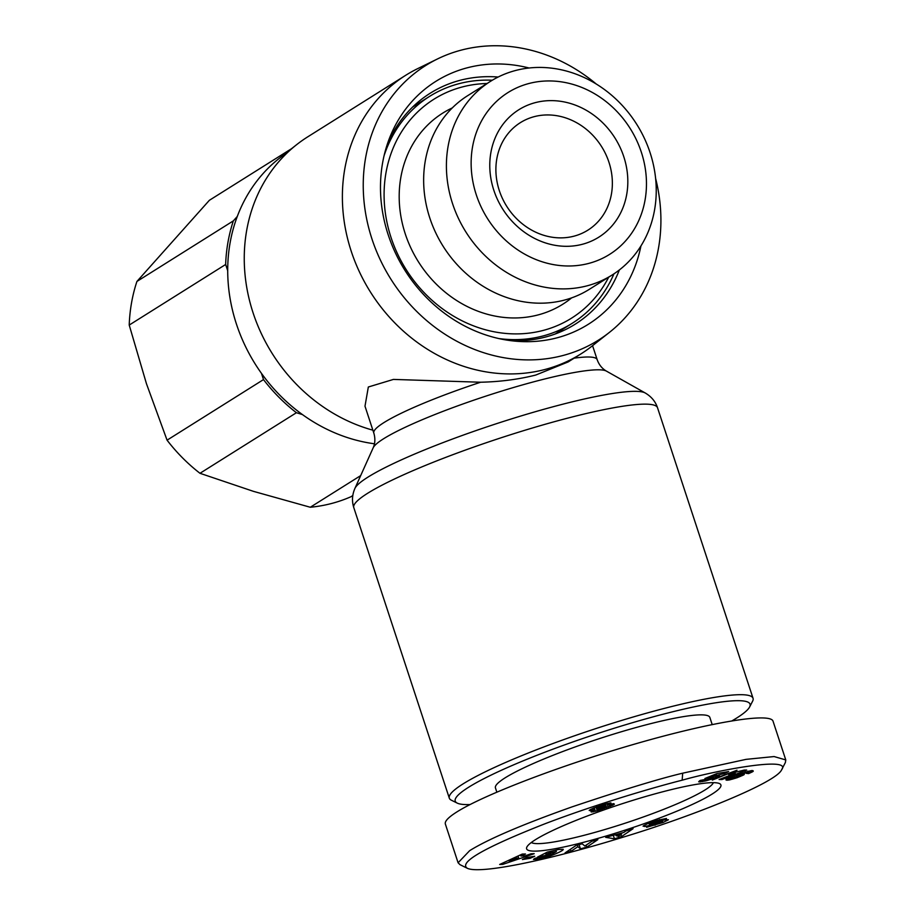 <?xml version="1.0" encoding="UTF-8"?>
<svg xmlns="http://www.w3.org/2000/svg" width="915" height="915" viewBox="0 0 915 915"><rect width="100%" height="100%" fill="white"/><g stroke="black" fill="none" stroke-linecap="round" stroke-linejoin="round"><path stroke-width="1.37" d="M749.614 706.986L752.61 701.176A159.862 20.313 161.8 0 0 753.045 698.294A159.862 20.313 161.8 0 0 664.736 708.29A159.862 20.313 161.8 0 0 449.311 798.155A159.862 20.313 161.8 0 0 451.381 800.213L457.237 803.107A155.161 19.707 -18.2 0 1 512.789 765.215A155.161 19.707 -18.2 0 1 664.313 713.894A155.161 19.707 -18.2 0 1 749.614 706.986A155.161 19.707 -18.2 0 1 732.092 720.791M655.632 178.505A162.218 143.232 -122.1 0 1 609.39 332.408L592.108 346.03A164.563 145.302 -122.1 0 1 580.922 353.911L568.169 361.928L535.732 375.059C518.565 379.382 500.196 381.784 480.638 382.23L393.439 379.416L368.333 386.999L364.994 406.191L373.823 433.07A117.543 14.937 161.8 0 1 480.638 382.23M372.874 430.176A164.563 145.302 -122.1 0 1 250.207 303.174A164.563 145.302 -122.1 0 1 296.529 144.753A164.563 145.302 -122.1 0 1 307.703 136.861L405.837 75.213A164.563 145.302 -122.1 0 1 417.8 68.568L437.564 58.915A162.218 143.232 -122.1 0 1 461.812 49.97A162.218 143.232 -122.1 0 1 596.283 84.043M374.475 443.786A162.218 143.232 -122.1 0 1 302.419 414.564A162.218 143.232 -122.1 0 1 261.438 373.32A162.218 143.232 -122.1 0 1 227.709 270.749A162.218 143.232 -122.1 0 1 237.282 216.455A162.218 143.232 -122.1 0 1 279.247 158.375L296.529 144.753M609.39 332.408A162.218 143.232 -122.1 0 1 562.325 355.672A162.218 143.232 -122.1 0 1 377.049 252.586A162.218 143.232 -122.1 0 1 437.564 58.915M580.922 353.911A164.563 145.302 -122.1 0 1 544.368 369.637A164.563 145.302 -122.1 0 1 359.538 272.11A164.563 145.302 -122.1 0 1 405.837 75.213M387.022 145.13A136.358 120.391 -122.1 0 1 430.187 93.239A136.358 120.391 -122.1 0 1 460.485 80.211A136.358 120.391 -122.1 0 1 498.149 77.032M619.352 269.959A136.358 120.391 -122.1 0 1 575.26 324.15A136.358 120.391 -122.1 0 1 544.974 337.178A136.358 120.391 -122.1 0 1 509.769 340.529M640.935 245.975A143.403 126.625 -122.1 0 1 556.503 337.955A143.403 126.625 -122.1 0 1 514.562 341.089A143.403 126.625 -122.1 0 1 388.589 140.567A143.403 126.625 -122.1 0 1 467.645 67.699A143.403 126.625 -122.1 0 1 529.122 68.007M713.391 782.657A96.384 12.25 -18.2 0 1 583.621 835.429A96.384 12.25 -18.2 0 1 531.295 842.521M583.107 842.429A102.263 12.993 -18.2 0 1 526.891 846.993A102.263 12.993 -18.2 0 1 664.416 791.349A102.263 12.993 -18.2 0 1 719.59 783.629A102.263 12.993 -18.2 0 1 682.979 808.608A102.263 12.993 -18.2 0 1 583.107 842.429M496.822 792.104L495.438 787.895A112.842 14.331 -18.2 0 1 647.5 724.463A112.842 14.331 -18.2 0 1 709.834 717.406L712.179 724.52M662.895 822.551L646.596 827.286L661.545 822.082L650.839 824.987A8.693 1.098 -18.2 0 1 644.972 826.451L643.062 826.131L647.408 823.752L656.249 820.538L666.475 818.468L649.284 824.255L660.493 821.018A8.693 1.098 -18.2 0 1 664.885 819.829L668.408 819.771L662.895 822.551L662.22 820.503M655.06 825.273L654.82 824.552M549.309 852.952L545.878 854.267L550.887 853.18L547.376 854.976L537.46 857.138L547.353 852.082L558.585 849.475L563.205 849.292C564.269 850.664 548.245 857.355 539.713 859.105L533.468 859.471A10.717 1.361 -18.2 0 1 534.303 858.796A10.717 1.361 -18.2 0 1 535.229 858.27L540.834 856.989L540.25 857.732L542.366 857.458L550.35 854.953L556.354 851.591L549.309 852.952L548.909 851.739M781.65 769.732L785.402 762.47L785.779 759.93L774.101 756.556L746.08 759.358L682.682 773.186C659.235 778.745 622.417 789.965 572.207 806.824C522.419 824.484 488.233 839.101 469.647 850.676L458.095 862.776L459.993 864.664L467.325 868.289C480.364 874.477 549.572 859.86 622.314 837.419C694.233 815.757 776.595 782.336 781.65 769.732C792.424 756.099 716.628 770.338 682.167 780.198C658.24 786.179 598.856 803.164 544.86 823.82C484.229 847.679 458.392 862.502 467.325 868.289M785.779 759.93L773.026 721.169C770.407 712.373 711.447 722.015 637.057 743.403C562.748 764.7 484.63 794.414 456.905 811.914C448.396 817.278 444.553 821.315 445.353 824.015L458.095 862.776M470.024 804.56A155.161 19.707 -18.2 0 1 457.237 803.107M571.612 297.89A112.842 99.632 -122.1 0 1 537.688 315.023A112.842 99.632 -122.1 0 1 408.467 242.521A112.842 99.632 -122.1 0 1 452.273 107.924M612.158 274.992L589.386 289.289A114.352 100.97 -122.1 0 1 563.983 300.212A114.352 100.97 -122.1 0 1 435.563 232.444A114.352 100.97 -122.1 0 1 467.725 95.64L490.497 81.332A114.352 100.97 -122.1 0 1 515.9 70.409A114.352 100.97 -122.1 0 1 644.32 138.176A114.352 100.97 -122.1 0 1 612.158 274.992A114.352 100.97 -122.1 0 1 586.755 285.915A114.352 100.97 -122.1 0 1 458.324 218.147A114.352 100.97 -122.1 0 1 490.497 81.332M529.202 83.437A95.537 84.363 -122.1 0 1 641.324 152.153A95.537 84.363 -122.1 0 1 588.402 263.497A95.537 84.363 -122.1 0 1 476.28 194.781A95.537 84.363 -122.1 0 1 529.202 83.437M573.797 236.219A63.478 56.044 -122.1 0 1 502.507 198.601A63.478 56.044 -122.1 0 1 520.361 122.656A63.478 56.044 -122.1 0 1 534.463 116.594A63.478 56.044 -122.1 0 1 605.753 154.212A63.478 56.044 -122.1 0 1 587.899 230.145A63.478 56.044 -122.1 0 1 573.797 236.219M535.492 102.583A75.224 66.429 57.9 0 0 493.826 190.251A75.224 66.429 57.9 0 0 582.112 244.351A75.224 66.429 57.9 0 0 623.778 156.682A75.224 66.429 57.9 0 0 535.492 102.583M291.553 148.676L209.363 200.305L136.918 281.454L233.348 220.87L237.282 216.455M352.801 495.575L350.891 496.765A164.563 145.302 -122.1 0 1 331.116 503.605A164.563 145.302 -122.1 0 1 310.288 507.253L360.693 475.594M199.985 473.295A164.563 145.302 -122.1 0 1 167.068 440.172L263.497 379.588A164.563 145.302 57.9 0 0 296.414 412.722L199.985 473.295L253.432 491.344L310.288 507.253M498.858 338.561A134.002 118.321 57.9 0 0 542.366 336.137A134.002 118.321 57.9 0 0 572.138 323.338A134.002 118.321 57.9 0 0 613.942 273.837M492.304 80.223A134.002 118.321 57.9 0 0 459.341 83.597A134.002 118.321 57.9 0 0 429.57 96.395A134.002 118.321 57.9 0 0 384.048 155.813M608.681 277.176A129.301 114.169 -122.1 0 1 542.789 330.532A129.301 114.169 -122.1 0 1 391.048 237.534A129.301 114.169 -122.1 0 1 462.67 86.856A129.301 114.169 -122.1 0 1 487.02 83.517M263.497 379.588L261.438 373.32M302.419 414.564L296.414 412.722M233.348 220.87A164.563 145.302 57.9 0 0 225.65 264.481L129.221 325.065A164.563 145.302 -122.1 0 1 136.918 281.454M227.709 270.749L225.65 264.481M129.221 325.065L146.446 383.682L167.068 440.172M609.127 804.605L613.748 803.667L614.388 804.171L613.393 804.903L597.266 810.839L591.193 811.982L591.056 811.319L594.235 809.752L589.191 810.473L593.286 808.185L604.666 804.216L610.934 802.901L609.127 804.605M608.452 804.788L607.972 803.324M609.813 804.148L609.447 803.027M610.705 803.644L610.465 802.901M610.751 803.61L610.522 802.901M589.9 810.633L589.66 809.924M590.987 810.496L590.621 809.375M591.056 810.484L590.69 809.34M592.44 810.198L591.959 808.734M594.235 809.752L593.663 808.025M591.193 811.982L590.999 811.388M591.925 811.994L591.593 810.987M593 811.868L592.554 810.484M593.869 811.708L593.343 810.13M595.413 811.342L594.247 807.808M597.266 810.839L596.042 807.121M598.421 810.496L597.575 807.945M600.16 809.947L599.874 809.077M602.184 809.272L601.956 808.597M604.232 808.574L604.014 807.911M606.256 807.854L605.97 806.984M608.189 807.144L607.011 803.564M609.802 806.538L609.161 804.594M610.797 806.126L610.202 804.308M612.307 805.463L611.803 803.93M613.393 804.903L613.004 803.725M613.908 804.582L613.61 803.679M599.702 806.527L597.14 807.648L598.307 807.842L603.683 805.738L599.702 806.527L599.497 805.898M600.492 806.264L600.286 805.623M602.23 805.783L602.001 805.063M602.825 805.658L602.573 804.868M603.603 805.658L603.271 804.651M603.683 805.738L603.317 804.628M597.015 807.945L596.671 806.893M597.14 807.648L596.866 806.824M597.506 807.43L597.255 806.675M598.936 806.801L598.73 806.161M602.31 808.494L606.268 806.527L599.394 808.448L598.776 808.883L599.531 809.135L602.31 808.494M599.394 808.448L599.119 807.625M600.114 808.105L599.874 807.396M601.761 807.453L601.555 806.824M603.58 806.893L603.305 806.035M604.552 806.653L603.831 804.479M605.719 806.47L604.952 804.125M606.268 806.527L605.433 803.988M744.272 770.064L746.674 770.064L722.015 779.523L719.087 779.511L735.237 773.324L728.672 774.662L734.207 772.535L744.272 770.064M731.828 774.101L731.634 773.518M732.286 773.999L732.069 773.358M733.658 773.69L733.384 772.855M735.237 773.324L734.939 772.409M722.015 779.523L721.683 778.516M712.305 780.083L737.044 770.213L712.144 779.569M752.256 770.544L753.239 771.288L748.63 773.61L746.331 773.369L747.864 772.237L740.59 774.456L744.307 774.467L737.17 777.704L729.324 779.957L725.961 779.9L727.963 778.207L736.003 774.994L752.256 770.544M726.236 780.083L726.018 779.431M726.361 780.118L726.11 779.34M726.853 780.209L726.476 779.054M727.551 780.198L727.059 778.688M728.397 780.118L727.802 778.299M729.324 779.957L728.637 777.899M730.662 779.66L729.895 777.338M732.263 779.248L731.966 778.356M733.727 778.825L733.441 777.956M735.431 778.288L735.134 777.407M737.17 777.704L736.872 776.789M737.387 777.624L737.09 776.709M739.103 776.995L738.771 776M740.601 776.412L739.709 773.713M741.905 775.84L741.39 774.284M742.991 775.314L742.58 774.056M743.781 774.868L743.483 773.941M740.59 774.456L740.281 773.518M741.242 774.227L740.933 773.301M743.438 773.495L743.14 772.592M745.119 772.958L744.833 772.077M746.251 772.626L745.965 771.745M746.4 772.58L746.114 771.7M747.864 772.237L747.555 771.322M748.562 772.203L748.218 771.162L748.562 772.203M748.63 773.61L748.276 772.535M749.122 773.404L748.379 771.116M750.575 772.798L749.923 770.796M751.707 772.26L751.169 770.613M751.89 772.168L751.364 770.59M752.713 771.7L752.336 770.556M753.239 771.288L753.056 770.716M730.685 778.493L739.446 775.405L730.685 778.493L730.25 777.19M730.685 778.31L730.307 777.167M731.382 777.876L731.051 776.858M731.474 777.83L731.142 776.824M732.721 777.281L732.412 776.32M734.448 776.641L734.139 775.68M734.528 776.618L734.219 775.645M736.358 776.012L736.026 774.994M737.856 775.6L737.479 774.479M738.76 775.417L738.348 774.182M739.446 775.405L738.977 773.964M717.017 773.518L728.66 771.574L724.303 773.53L713.048 776.24L719.499 775.188L716.811 777.144L705.831 780.895L698.66 781.81L700.284 780.415L705.842 779.328L704.699 780.083L705.557 780.14L711.367 778.196L713.002 777.007L704.916 778.516L717.017 773.518M708.427 778.116L708.119 777.19M708.885 777.979L708.576 777.007M710.52 777.487L710.154 776.355M710.909 777.384L710.52 776.206M712.293 777.075L711.824 775.668M713.002 777.007L712.476 775.394M713.265 777.144L712.671 775.314M699.689 781.948L699.369 780.964M700.124 781.913L699.735 780.747M701.073 781.81L700.593 780.358M702.297 781.616L701.805 780.118M703.052 781.49L702.548 779.969M704.447 781.204L703.944 779.694M705.831 780.895L705.579 780.129M707.226 780.529L706.998 779.809M708.873 780.06L708.622 779.283M710.578 779.523L710.292 778.642M712.305 778.928L711.962 777.91M713.917 778.333L713.22 776.206M715.427 777.739L714.798 775.806M716.811 777.144L716.262 775.485M717.932 776.606L717.497 775.268M718.847 776.114L718.527 775.154M719.384 775.726L719.201 775.142M713.048 776.24L712.739 775.291M716.422 774.845L716.113 773.896M724.303 773.53L723.925 772.363M625.86 830.969L633.088 828.681L621.571 836.55L614.445 838.792L605.673 837.351L623.801 832.456L625.86 830.969M531.055 853.787L534.2 853.684L502.77 864.389L499.67 864.481L522.271 854.061L525.462 853.97L520.921 856.017L524.947 855.891L531.055 853.787M534.692 856.268L530.105 858.304L522.374 859.551L526.96 857.515L534.692 856.268M577.868 846.684L570.937 851.362L565.024 852.94L576.13 845.426L582.18 843.813L584.845 846.009L591.948 841.205L597.872 839.627L586.755 847.141L580.453 848.823L577.868 846.684L577.354 845.105M538.214 859.437L537.643 857.675M547.376 854.976L547.056 854.015M545.878 854.267L545.477 853.043M660.001 820.732L659.612 819.543M644.423 826.519L644.046 825.376M570.937 851.362L570.285 849.383M580.453 848.823L579.081 844.648M586.755 847.141L586.103 845.163M530.105 858.304L529.705 857.069M520.921 856.017L520.543 854.862M502.77 864.389L502.392 863.234M516.266 858.133L509.278 861.301L518.679 858.053L516.266 858.133L515.9 857M518.679 858.053L518.016 856.028M509.278 861.301L508.923 860.226M614.445 838.792L613.233 835.075M621.571 836.55L620.908 834.537M616.138 835.727L618.506 836.264L621.685 833.977L616.138 835.727L615.875 834.96M621.685 833.977L621.434 833.199M353.785 507.596A159.862 20.313 -18.2 0 1 569.199 417.743A159.862 20.313 -18.2 0 1 657.519 407.735C655.46 401.513 651.366 396.595 645.235 392.981A153.823 19.547 161.8 0 0 561.924 404.43A153.823 19.547 161.8 0 0 354.917 488.427C352.138 494.786 351.76 501.168 353.785 507.596L449.311 798.155M354.917 488.427L373.183 447.801A123.582 15.704 -18.2 0 1 539.495 380.308A123.582 15.704 -18.2 0 1 606.416 371.113L645.235 392.981M682.167 780.198L682.682 773.186M539.713 859.105L539.141 857.355M649.307 824.186L648.964 823.123M659.784 820.641L659.44 819.588M644.972 826.451L644.526 825.101M650.839 824.987L650.542 824.106M659.807 822.173L659.532 821.315M606.416 371.113C602.081 368.596 598.993 364.776 597.163 359.641A117.543 14.937 161.8 0 0 574.151 358.165M373.183 447.801C375.173 443.352 375.39 438.445 373.823 433.07M555.874 850.138L556.354 851.591M572.138 323.338L555.165 334.009M429.57 96.395L412.596 107.066M649.284 824.255L648.918 823.145M661.865 821.807L661.499 820.709M597.163 359.641L592.565 345.664M753.045 698.294L657.519 407.735"/></g></svg>
